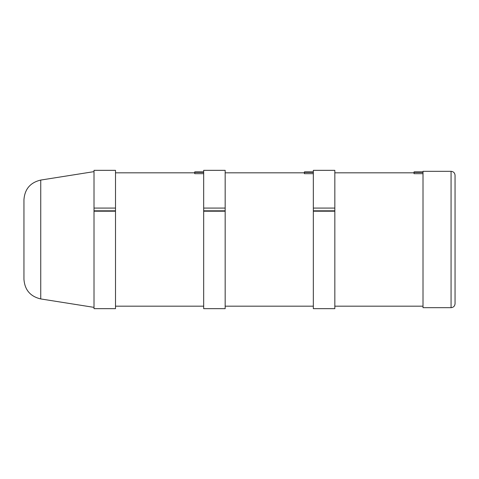<?xml version="1.0" encoding="UTF-8"?>
<svg xmlns="http://www.w3.org/2000/svg" width="479" height="479" viewBox="0 0 479 479"><rect width="100%" height="100%" fill="white"/><g stroke="black" fill="none" stroke-linecap="round" stroke-linejoin="round"><path stroke-width="0.72" d="M455.05 239.5L455.05 175.314C454.816 172.895 453.487 171.566 451.068 171.332L451.068 307.668C453.487 307.434 454.816 306.105 455.05 303.686L455.05 239.5M451.068 171.332L423.005 171.332L423.005 307.668L451.068 307.668M225.172 210.814L225.172 208.078L203.677 208.078L203.677 211.209L225.172 211.209L225.172 210.814L203.677 210.814M225.172 208.078L225.172 170.338L203.677 170.338L203.677 208.078M203.677 211.209L203.677 308.662L225.172 308.662L225.172 211.209M313.338 171.889L304.387 171.889L304.387 173.673L313.338 173.673M313.338 172.338L304.387 172.338M115.505 210.814L115.505 208.078L94.01 208.078L94.01 211.209L115.505 211.209L115.505 210.814L94.01 210.814M115.505 208.078L115.505 170.338L94.01 170.338L94.01 208.078M94.01 211.209L94.01 308.662L115.505 308.662L115.505 211.209M203.677 171.889L194.719 171.889L194.719 173.673L203.677 173.673M203.677 172.338L194.719 172.338M23.95 239.5L23.95 279.275C24.74 289.933 30.339 296.483 40.739 298.932L40.739 180.068C30.339 182.517 24.74 189.067 23.95 199.725L23.95 239.5M334.833 210.814L334.833 208.078L313.338 208.078L313.338 211.209L334.833 211.209L334.833 210.814L313.338 210.814M334.833 208.078L334.833 170.338L313.338 170.338L313.338 208.078M313.338 211.209L313.338 308.662L334.833 308.662L334.833 211.209M423.005 171.889L414.048 171.889L414.048 173.673L423.005 173.673M423.005 172.338L414.048 172.338M304.387 172.823L225.172 172.823M313.338 306.177L225.172 306.177M194.719 172.823L115.505 172.823M203.677 306.177L115.505 306.177M40.739 298.932L94.01 307.368M40.739 180.068L94.01 171.632M414.048 172.823L334.833 172.823M423.005 306.177L334.833 306.177"/></g></svg>
